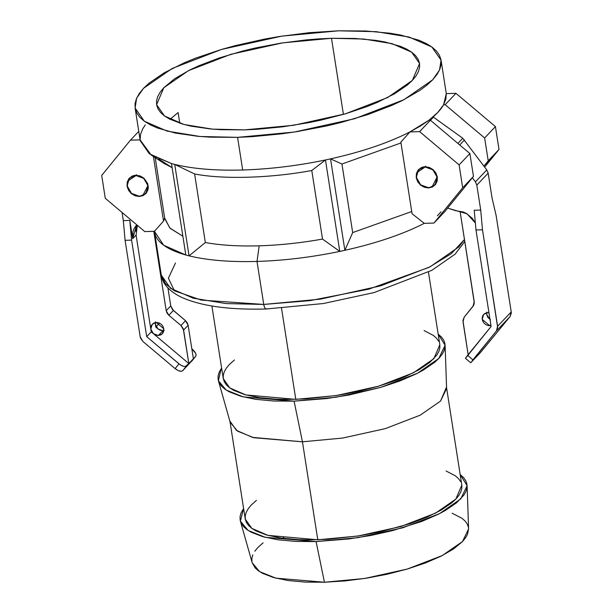<?xml version="1.0" encoding="UTF-8"?>
<svg xmlns="http://www.w3.org/2000/svg" width="613" height="613" viewBox="0 0 613 613"><rect width="100%" height="100%" fill="white"/><g stroke="black" fill="none" stroke-linecap="round" stroke-linejoin="round"><path stroke-width="0.92" d="M428.441 187.953L432.357 187.026L435.422 184.628L437.169 181.119L437.337 177.027L435.897 172.989L433.069 169.617L429.284 167.418L425.115 166.728L433.069 169.617L437.337 177.027L434.985 185.118L428.441 187.953L420.487 185.065L416.219 177.655L418.572 169.563L425.115 166.728L423.093 166.997L421.2 167.656L418.135 170.054L416.388 173.571L416.219 177.655L417.66 181.693L420.487 185.065L424.273 187.264L428.441 187.953M139.274 196.482L143.189 195.555L146.254 193.156L148.001 189.647L148.292 187.639L147.641 183.494L143.902 178.145L140.116 175.946L135.948 175.257L143.902 178.145L148.17 185.563L145.817 193.654L139.274 196.482L131.32 193.593L127.052 186.183L129.404 178.092L135.948 175.257L133.918 175.525L132.033 176.184L128.968 178.59L127.22 182.099L127.052 186.183L128.492 190.222L131.32 193.593L135.105 195.792L139.274 196.482M446.272 93.605L445.873 99.061L443.605 104.739L445.153 104.693L455.942 93.322L446.272 93.605L455.942 93.322L495.427 126.6L455.942 93.322L445.153 104.693L484.638 137.971L495.427 126.6L499.005 149.457L495.427 126.6L484.638 137.971L488.224 160.828L499.005 149.457L484.668 167.065L499.005 149.457L483.941 166.085L488.224 160.828L484.638 137.971L445.153 104.693L443.605 104.739L437.782 112.47L428.855 120.294L430.403 120.248L469.887 153.534L473.466 176.391L444.724 211.692L433.935 223.063L444.724 211.692L473.466 176.391L462.685 187.762L473.466 176.391L469.887 153.534L459.106 164.905L469.887 153.534L430.403 120.248L419.621 131.626L430.403 120.248L428.855 120.294L420.173 126.163L409.951 131.91L419.621 131.626L459.106 164.905L462.685 187.762L433.935 223.063L424.273 223.347C402.933 234.243 376.466 243.231 344.866 250.311L339.778 251.407C311.718 257.238 284.125 260.586 257.008 261.437L259.192 245.821C238.649 246.403 220.703 245.315 205.34 242.549L189.049 255.851C207.34 260.318 229.998 262.18 257.008 261.437C284.125 260.586 311.718 257.238 339.778 251.407L322.522 239.093C300.891 242.947 279.773 245.192 259.192 245.821L257.008 261.437L263.743 304.439C264.433 308.002 265.467 309.442 266.831 308.76C265.467 309.442 264.433 308.002 263.743 304.439L201.256 300.102L174.299 290.761L165.433 283.704L161.28 275.122L170.491 288.294L193.241 298.194L226.151 303.581L263.743 304.439L257.008 261.437C229.998 262.18 207.34 260.318 189.049 255.851L185.808 255L163.686 245.246L154.438 231.308C155.74 241.537 166.192 249.437 185.808 255L171.487 163.564L174.728 164.414C193.026 168.881 215.676 170.743 242.687 170L237.576 137.35L199.984 136.484L167.073 131.105L144.323 121.205L135.113 108.034L136.63 98.164L143.496 88.341L172.238 68.434L221.554 49.431L281.819 36.121L338.583 30.811L376.175 31.677L409.086 37.056L431.836 46.956L441.053 60.128L439.529 69.997L432.663 79.813L403.921 99.72L354.605 118.73L294.34 132.04L237.576 137.35L242.687 170C215.676 170.743 193.026 168.881 174.728 164.414L194.605 173.969C223.27 179.555 270.571 178.161 311.779 170.514L325.457 159.97C297.397 165.801 269.812 169.15 242.687 170C269.812 169.15 297.397 165.801 325.457 159.97L330.545 158.874L341.947 164.016L352.682 232.588L411.729 211.523L352.682 232.588L344.866 250.311C376.466 243.231 402.933 234.243 424.273 223.347L412.082 213.738L400.864 142.147L409.951 131.91C388.619 142.806 362.145 151.794 330.545 158.874C362.145 151.794 388.619 142.806 409.951 131.91L428.855 120.294C435.835 115.052 440.755 109.865 443.605 104.739L446.272 93.605L441.053 60.128M175.479 263L168.399 278.172L174.437 290.838M266.831 308.76L266.218 308.998C229.07 310.032 200.666 306.056 180.996 297.06C167.073 290.179 161.97 281.62 161.28 275.122L154.545 232.128M441.076 211.799L437.398 215.761M316.086 541.578L265.176 537.31L248.135 530.437L240.388 521.173L243.599 508.476L241.07 512.882L240.058 516.567L240.143 520.115L241.323 523.487L243.576 526.651L246.893 529.578L251.238 532.245L262.831 536.682L277.904 539.785L295.887 541.44L316.086 541.578L324.438 582.235L316.086 541.578L348.82 538.957L371.049 535.425L392.604 530.605L421.882 521.395L438.264 514.269L445.268 510.514L456.57 502.798L463.911 495.059L466.003 491.266L467.014 487.58L466.93 484.04L465.75 480.669L463.497 477.504L460.179 474.569L467.106 485.672L460.754 498.913L439.444 513.679L402.871 527.77L358.184 537.639L316.086 541.578M240.388 521.173L252.181 562.757L259.567 571.6L275.835 578.159L324.438 582.235L364.62 578.48L407.277 569.056L442.188 555.6L462.531 541.509L468.593 528.866L467.106 485.672M218.404 380.75L230.197 422.334L237.583 431.177L253.851 437.736L302.447 441.812L252.541 437.391L236.434 430.387L229.913 421.062L245.254 519.035L251.774 528.352L267.881 535.364L317.787 539.785L302.447 441.812L294.094 401.155L243.185 396.887L226.143 390.014L218.404 380.75L221.17 368.674L219.079 372.466L218.075 376.152L218.159 379.692L219.331 383.064L221.592 386.228L224.902 389.163L229.247 391.822L240.84 396.259L255.912 399.362L273.896 401.017L294.094 401.155L302.447 441.812L342.629 438.057L385.286 428.633L420.196 415.177L440.54 401.086L446.601 388.45L445.115 345.249L438.77 358.49L417.453 373.256L380.88 387.355L336.192 397.216L294.094 401.155L326.829 398.542L349.058 395.002L380.88 387.355L399.891 380.972L416.273 373.853L423.276 370.099L434.579 362.383L438.77 358.49L441.919 354.636L444.011 350.851L445.023 347.165L444.938 343.617L443.766 340.246L441.506 337.081L438.172 334.139L445.115 345.249M211.899 306.01L223.27 378.612L229.791 387.937L245.89 394.941L295.795 399.362L281.528 308.262L295.795 399.362L335.978 395.6L378.635 386.182L413.545 372.727L433.897 358.636L439.827 344.698L428.456 272.095M135.113 108.034L140.224 140.691L149.373 153.809L171.487 163.564L151.181 155.058L140.116 139.871L130.454 140.155L140.116 139.871L140.515 134.408L142.783 128.738L145.296 124.891M331.495 38.29L363.8 39.033L392.09 43.661L411.645 52.166L419.568 63.491L412.357 80.41L387.654 97.528L345.265 113.865L293.466 125.305L244.671 129.864L212.359 129.128L184.069 124.5L164.514 115.987L156.599 104.67L163.801 87.743L188.505 70.633L230.902 54.296L282.7 42.856L331.495 38.29L343.41 114.401L331.495 38.29L319.105 38.872L306.416 39.891L280.631 43.178L255.131 48.044L242.794 51.009L219.554 57.867L198.941 65.729L189.877 69.943L174.659 78.74L163.801 87.743L160.146 92.218L157.725 96.609L156.553 100.877L156.652 104.992L158.016 108.899L160.629 112.562L164.476 115.957L169.51 119.045L182.942 124.186L191.21 126.186L210.466 128.96L221.255 129.703L244.671 129.864L257.062 129.289L282.616 126.83L308.377 122.73L321.028 120.11L345.265 113.865L367.294 106.47L377.217 102.432L394.404 93.866L407.507 84.916L412.357 80.41L416.012 75.943L418.441 71.552L419.606 67.277L419.514 63.17L418.15 59.262L415.53 55.591L411.691 52.197L406.657 49.109L400.481 46.358L384.949 41.968L375.746 40.374L354.904 38.458L331.495 38.29M178.099 112.57L169.993 119.297L178.099 112.57L179.77 123.228L178.099 112.57M400.994 142.944L341.947 164.016L400.994 142.944M151.181 155.058L164.146 163.479L172.123 167.64L158.744 159.096M155.212 157.679L164.782 218.81L170.161 228.358L182.866 236.212L169.839 228.036L164.69 218.082L163.525 221.071L154.438 231.308L144.768 231.591L105.283 198.305L101.704 175.448L130.454 140.155L138.768 131.381L130.454 140.155L101.704 175.448L105.283 198.305L144.768 231.591L154.438 231.308L163.525 221.071L153.411 156.507L163.525 221.071L164.69 218.082M263.743 304.439L320.507 299.129L380.773 285.819L430.088 266.816L458.83 246.909L464.485 239.476L451.306 253.659L428.847 267.437L368.865 289.137L309.726 300.669L263.743 304.439M338.583 30.811L365.823 31.002L390.075 33.232L400.779 35.094L418.848 40.197L426.027 43.4L431.889 46.986L436.356 50.94L439.398 55.208L440.985 59.752L441.099 64.534L439.743 69.507L436.916 74.617L432.663 79.813L427.016 85.054L420.035 90.287L402.335 100.524L391.784 105.428L367.808 114.577L340.767 122.554L326.415 126.002L296.753 131.657L281.719 133.818L251.989 136.676L237.576 137.35L210.336 137.159L197.777 136.293L175.379 133.067L157.319 127.964L150.131 124.761L144.277 121.167L139.802 117.221L136.76 112.953L135.174 108.401L135.059 103.62L136.423 98.655L139.243 93.544L143.496 88.341L149.143 83.1L164.384 72.694L184.375 62.733L195.922 58.028L221.554 49.431L235.4 45.607L264.464 39.109L279.413 36.496L309.412 32.665L338.583 30.811M234.434 359.969L229.201 364.674L226.189 368.359L224.197 371.976L223.232 375.493L223.308 378.872L224.435 382.091L226.588 385.117L229.752 387.906L233.898 390.45L244.962 394.688L259.353 397.645L276.517 399.224L285.934 399.477L306.002 398.887L337.686 395.339L358.682 391.332L378.635 386.182L396.787 380.091L404.955 376.765L419.108 369.716L429.897 362.344L436.908 354.958L438.9 351.341L439.866 347.824L439.782 344.437M438.663 341.219L436.51 338.2L433.345 335.403L424.112 330.591M446.479 387.155L440.54 401.086L420.196 415.177L385.286 428.633L342.629 438.057L302.447 441.812L317.787 539.785L357.969 536.023L400.626 526.605L435.536 513.15L455.88 499.059L461.819 485.121L446.479 387.155M256.426 500.392L251.192 505.097L248.181 508.775L246.181 512.391L245.223 515.908L245.3 519.295L246.426 522.514L248.579 525.533L251.744 528.329L255.889 530.873L266.954 535.103L281.344 538.068L298.508 539.647L307.925 539.9L327.993 539.302L359.678 535.754L380.673 531.755L409.974 523.663L426.947 517.188L441.099 510.131L451.888 502.767L455.88 499.059L458.892 495.373L460.892 491.756L461.857 488.239L461.773 484.86M460.654 481.642L458.501 478.615L455.329 475.818L446.103 471.014M252.173 562.726L255.223 567.99L258.387 570.787L262.533 573.324L273.597 577.561L287.987 580.519L305.151 582.097L324.438 582.235L345.088 580.925L366.321 578.212L387.316 574.205L407.277 569.056L425.422 562.964L441.061 556.167L453.589 548.926L462.531 541.509L465.543 537.831L467.543 534.214L468.585 528.827M468.424 527.31L467.298 524.092L465.144 521.073L461.98 518.276L452.133 513.234M263.069 542.842L257.835 547.547L254.824 551.233M252.832 554.849L251.866 558.366L251.951 561.746M282.493 538.229L283.742 537.494M259.192 245.821C279.773 245.192 300.891 242.947 322.522 239.093L311.779 170.514C270.571 178.161 223.27 179.555 194.605 173.969L205.34 242.549C220.703 245.315 238.649 246.403 259.192 245.821M205.34 242.549L194.605 173.969L174.728 164.414L189.049 255.851L205.34 242.549M189.049 255.851L174.728 164.414L171.487 163.564L185.808 255L189.049 255.851M352.682 232.588L341.947 164.016L330.545 158.874L344.866 250.311L352.682 232.588M344.866 250.311L330.545 158.874L325.457 159.97L339.778 251.407L344.866 250.311M339.778 251.407L325.457 159.97L311.779 170.514L322.522 239.093L339.778 251.407M409.951 131.91L419.621 131.626L459.106 164.905L462.685 187.762L433.935 223.063L424.273 223.347L412.082 213.738L400.864 142.147L409.951 131.91M137.335 225.323L136.086 235.101L150.813 329.15L136.086 235.101L132.684 238.695L129.818 220.404L131.588 240.12L146.699 336.644L151.242 331.855L150.813 329.15L151.242 331.855L153.442 333.71L151.143 330.422L150.744 327.871L151.342 325.488L153.878 322.997L156.292 322.43L163.809 328.767L162.361 333.748L158.338 335.487L162.874 330.698L163.84 330.599M155.327 322.53L155.679 325.633L157.985 328.92L155.779 327.066L155.357 324.361L157.985 328.92L155.779 327.066L155.457 321.848M136.086 235.101L132.684 238.695L129.818 220.404L131.588 240.12L125.083 240.311L123.32 220.596L129.818 220.404L123.32 220.596L122.041 212.435L123.32 220.596L125.083 240.311L140.201 336.836L125.083 240.311L131.588 240.12L146.699 336.644L178.988 363.861L175.111 368.612L142.829 341.395L140.523 338.108L140.201 336.836L142.829 341.395L175.111 368.612L178.452 370.696L181.425 371.279L182.705 370.704L188.842 363.555L183.601 330.055L188.137 325.265L193.386 358.766L188.842 363.555L195.654 356.368L182.705 370.704L192.122 360.574M132.684 238.695L132.975 231.653L134.155 228.442L136.699 224.787L132.684 238.695M164.123 330.537L162.874 330.698L157.985 328.92L160.315 330.277L162.874 330.698L158.338 335.487L153.442 333.71L150.813 329.15L152.262 324.17L156.292 322.43L158.859 322.852L161.188 324.2L162.928 326.285L163.809 328.767L163.709 331.281L162.629 333.441L160.744 334.92L158.338 335.487L155.771 335.066L153.442 333.71L188.842 363.555L151.242 331.855L146.699 336.644L180.069 364.689L183.41 366.329L185.302 366.52L188.842 363.555L183.272 328.783L180.973 325.495L168.828 315.258L173.372 310.469L170.743 305.91L167.939 287.987L170.743 305.91L166.207 310.699L153.779 231.323L166.207 310.699L170.743 305.91L172.406 309.504L185.509 320.706L180.973 325.495L168.828 315.258L173.372 310.469L185.509 320.706L187.249 322.783L188.137 325.265L193.386 358.766L195.654 356.368L191.93 360.942M159.518 323.128L156.146 326.675L159.518 323.128M191.831 348.843L195.7 353.364L196.114 355.111L195.654 356.368C196.681 354.643 195.67 352.352 192.605 349.494L191.831 348.843M168.828 315.258L167.088 313.182L166.207 310.699L168.828 315.258M136.377 228.059L135.879 231.522M183.601 330.055L188.137 325.265L185.509 320.706L180.973 325.495L183.601 330.055M182.705 370.704L186.574 365.946C184.865 367.103 182.337 366.405 178.988 363.861L175.111 368.612C178.467 371.164 180.996 371.861 182.705 370.704M191.861 361.034L195.654 356.368M128.04 180.659L129.695 177.801L127.887 181.019L135.994 175.548L136.515 174.659L135.994 175.548L140.048 176.215L141.971 177.119L145.25 179.885L147.373 183.563L148.001 187.586L147.051 191.356L144.66 194.29L143.036 195.294L139.228 196.198L131.488 193.386L127.335 186.176L127.887 181.019M142.967 195.325L139.228 196.198L135.174 195.524L131.488 193.386L128.738 190.099L127.335 186.176L127.496 182.199L129.205 178.781L132.186 176.444L135.994 175.548L143.733 178.352L147.886 185.57L142.967 195.325L146.093 193.348L143.319 195.149M430.464 120.301L433.437 117.16L433.077 116.914L462.784 138.254L433.437 117.16L430.464 120.301M488.982 312.737L487.695 312.653L483.672 314.392L482.224 319.373L489.741 325.71L490.806 324.591L489.741 325.71L490.99 325.549L488.454 325.626L485.963 324.721L483.887 322.967L482.546 320.645L482.147 318.093L482.753 315.71L484.262 313.856L486.454 312.814L488.952 312.73M465.382 358.268L470.7 362.75L480.393 352.613L470.945 362.567L496.423 330.966L510.039 316.599L511.296 313.205L511.219 311.925L497.603 326.292L482.485 229.775L480.722 210.052L476.814 185.118L488.163 173.15L492.07 198.083L496.109 215.408L511.219 311.925L496.109 215.408L492.07 198.083L488.163 173.15L486.783 169.908L462.784 138.254L457.888 143.419L462.784 138.254L486.783 169.908L475.435 181.877L472.362 177.747L475.435 181.877L476.814 185.118L475.435 181.877L486.783 169.908L488.163 173.15L476.814 185.118L480.722 210.052L474.224 210.244L480.722 210.052L482.485 229.775L497.679 327.572L496.423 330.966L472.914 359.831L467.596 355.341L491.105 326.484L475.987 229.967L474.224 210.244L475.987 229.967L482.485 229.775L475.987 229.967L491.105 326.484L465.995 357.701M447.636 208.114L456.026 210.78L463.206 211.968L466.623 213.569L472.431 218.466L475.366 223.025L467.052 213.83L447.636 208.114M460.148 211.769L474.293 302.891L473.696 305.274L464.202 317.136L462.945 320.538L468.263 355.31L463.022 321.817L464.202 317.136L473.037 306.285L474.217 301.611L460.148 211.769M510.039 316.599L480.393 352.613L510.039 316.599L511.219 311.925L497.603 326.292L496.423 330.966L510.039 316.599M459.735 144.974L464.501 139.948L459.735 144.974M486.868 312.071L486.76 314.584L487.649 317.074L490.5 319.932M465.627 358.076L467.596 355.341L472.914 359.831L471.313 362.183M486.737 312.753L486.76 314.584L490.032 319.634M417.208 172.13L418.863 169.272L417.055 172.491L425.161 167.02L425.683 166.131L425.161 167.02L429.215 167.686L431.146 168.59L434.425 171.356L436.54 175.027L437.169 179.057L436.218 182.827L433.828 185.762L430.372 187.409L428.395 187.67L420.656 184.858L416.503 177.647L417.055 172.491M432.142 186.796L428.395 187.67L424.342 186.996L420.656 184.858L417.905 181.571L416.503 177.647L416.671 173.671L418.373 170.253L421.353 167.916L425.161 167.02L432.901 169.824L437.054 177.042L432.142 186.796L435.261 184.819L432.494 186.62M464.807 241.499L455.137 254.134L431.851 270.31L374.068 292.57L323.426 303.519L266.218 308.998"/></g></svg>
